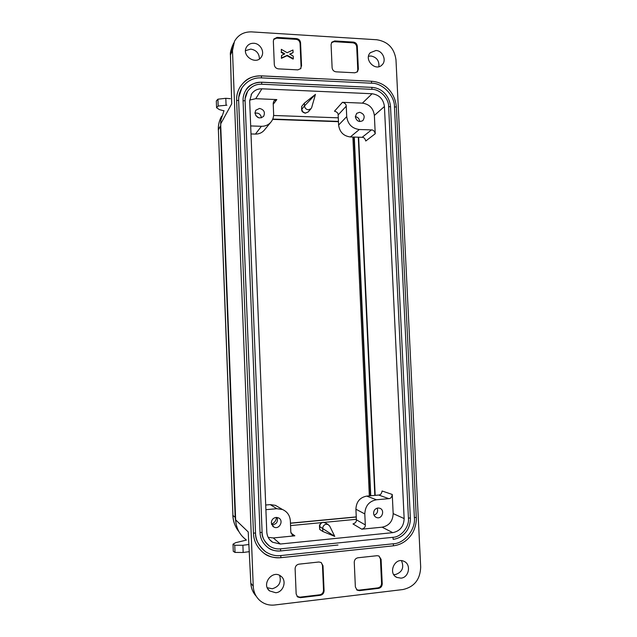 <?xml version="1.0" encoding="UTF-8"?>
<svg xmlns="http://www.w3.org/2000/svg" width="637" height="637" viewBox="0 0 637 637"><rect width="100%" height="100%" fill="white"/><g stroke="black" fill="none" stroke-linecap="round" stroke-linejoin="round"><path stroke-width="0.96" d="M338.287 117.829L273.599 115.464M372.08 93.75L261.918 88.806C257.515 88.726 254.083 90.43 251.615 93.91L249.688 101.004L266.776 531.871C267.078 536.386 269.021 539.842 272.612 542.238L280.328 544.022L392.766 532.651C400.012 531.131 403.802 526.433 404.145 518.566L384.43 106.506C383.378 99.061 379.262 94.809 372.08 93.75L362.405 103.138L342.451 102.31L334.489 111.196C336.957 111.865 338.183 113.115 338.159 114.939L346.241 106.188C346.265 104.309 344.999 103.011 342.451 102.31M249.68 100.065L255.724 98.695L276.824 99.579L273.958 100.845L273.193 103.234L273.631 113.935C273.719 117.168 272.763 119.971 270.741 122.344C268.304 125.019 265.191 126.341 261.425 126.293L255.437 134.081L250.994 133.945M315.45 94.38L304.51 105.925C304.836 108.202 306.118 109.492 308.356 109.811L310.999 108.712L311.684 107.518L315.45 94.38L304.39 103.114L301.62 106.506L301.612 109.174M361.792 529.196L382.128 527.181C389.151 525.724 392.83 521.201 393.164 513.605L392.257 494.463L382.073 490.992C381.635 493.643 380.52 494.997 378.736 495.045L366.737 496.104C359.889 497.433 356.274 501.805 355.908 509.202L356.386 519.808C356.577 521.711 355.438 523.088 352.978 523.94L361.792 529.196C364.332 528.312 365.503 526.879 365.304 524.904L364.802 513.932C365.2 505.937 369.086 501.215 376.459 499.766L388.825 498.66C390.664 498.612 391.811 497.21 392.257 494.463M356.362 519.306L324.281 522.372M321.828 522.603L290.552 525.597M280.328 544.022L273.313 537.954L294.851 535.821L290.95 533.058M319.487 526.743L319.726 529.435L322.808 531.465L334.759 536.402L322.68 528.511C322.855 526.138 324.05 524.705 326.263 524.203L327.999 524.53L329.552 525.891M245.954 539.627C240.682 535.653 237.386 530.326 236.064 523.63L235.658 519.872L248.223 531.951L248.279 532.89M231.693 102.931L231.709 103.807L220.665 123.928L220.792 120.329L224.017 110.663M354.26 562.296L355.366 586.988L357.158 590.157L359.419 590.642L378.609 588.357C380.91 587.832 382.112 586.319 382.232 583.818L381.093 559.358L378.959 556.005L377.104 555.703L357.938 557.773C355.613 558.275 354.387 559.78 354.26 562.296M357.158 590.157L356.537 589.671L358.798 590.157L377.948 587.879C380.241 587.354 381.444 585.849 381.563 583.349L380.432 558.944L378.975 556.013M297.009 596.32L299.852 597.172L319.75 594.799C322.139 594.265 323.397 592.721 323.524 590.173L322.457 565.29L321.263 562.567M320.292 595.308C322.68 594.767 323.946 593.222 324.074 590.674L322.999 565.728L321.136 562.487L318.874 562.001L298.96 564.159C296.539 564.677 295.257 566.213 295.114 568.785L296.157 593.963L297.63 596.933L300.346 597.681L320.292 595.308L319.75 594.799M357.158 72.037L357.771 69.815L356.704 46.867C356.378 44.534 355.08 43.189 352.818 42.822L334.13 41.676L331.519 42.639M334.68 40.943L331.821 42.185L331.081 44.574L332.116 67.769C332.458 70.126 333.772 71.487 336.073 71.838L354.825 72.801L357.445 71.774L358.368 69.154L357.301 46.159C356.967 43.826 355.669 42.472 353.408 42.098L334.68 40.943L334.13 41.676M293.331 58.684L293.219 56.104L289.66 54.145L293.068 52.584L292.964 50.005L287.16 52.712L281.307 49.328L281.411 51.916L284.763 53.866L281.562 55.451L281.665 57.919L287.263 55.3L293.331 58.684L293.052 59.098L286.992 55.722L281.403 58.341L281.562 55.451M287.263 55.3L286.992 55.722M281.665 57.919L281.403 58.341M281.411 51.916L281.307 49.328M284.221 54.137L281.148 52.345M293.068 52.584L289.954 54.304M300.648 68.764L301.078 66.837L300.075 43.459C299.748 41.087 298.411 39.717 296.062 39.335L276.665 38.148L273.615 39.51M301.564 66.16L300.56 42.735C300.226 40.354 298.88 38.976 296.531 38.594L277.095 37.4L273.878 39L273.345 41.087L274.316 64.719C274.658 67.124 276.02 68.501 278.401 68.868L297.869 69.871L300.847 68.525L301.078 66.837M322.808 531.465L322.68 528.511L319.702 526.584L319.726 529.435M359.674 121.556C359.419 118.808 357.97 117.168 355.327 116.627M346.719 116.635L338.613 125.051C339.617 132.082 343.526 136.055 350.334 136.955L359.332 129.51C352.006 128.523 347.802 124.231 346.719 116.635L346.241 106.188M359.332 129.51L371.498 129.908L362.135 137.313L350.334 136.955M362.135 137.313C363.886 137.266 365.089 138.492 365.757 141.008L375.233 133.738C374.54 131.134 373.298 129.86 371.498 129.908M308.332 111.817L305.633 113.012C303.419 112.701 302.153 111.427 301.834 109.174L304.51 105.925L304.39 103.114M374.054 515.198C377.223 513.852 378.259 511.495 377.168 508.143M377.94 508C375.185 508.549 373.736 510.317 373.593 513.303C373.776 515.373 374.763 516.774 376.555 517.523C382.065 519.736 385.337 509.807 379.644 508.191L377.94 508M258.877 117.869L255.827 115.679M261.449 117.837C260.708 114.182 258.55 112.63 254.967 113.179M264.466 129.94L264.084 130.402C261.815 132.886 258.933 134.112 255.437 134.081M250.675 125.935L261.425 126.293M259.554 108.425L255.771 110.249L254.959 113.052C256.655 118.084 259.554 119.175 263.646 116.308C265.358 112.255 263.997 109.628 259.554 108.425M338.613 125.051L338.159 114.939M359.61 112.287L356.656 113.37L355.335 116.77C356.585 121.205 359.109 122.471 362.907 120.568C365.312 116.571 364.213 113.808 359.61 112.287M375.233 133.738L374.365 115.44L384.43 106.506M362.405 103.138C369.364 104.15 373.354 108.25 374.365 115.44M358.639 137.21L375.177 495.355M271.513 524.084C274.475 522.866 276.124 520.636 276.458 517.411M271.76 524.761C276.37 524.49 278.17 522.061 277.159 517.459M278.52 507.171L275.439 505.356L270.231 504.615L276.84 508.7L282.454 509.496C287.279 511.638 289.907 515.452 290.361 520.939L290.822 532.182L292.837 535.438L294.851 535.821M276.84 508.7L265.9 509.688M270.231 504.615L265.709 505.014M276.02 517.427C273.074 518.008 271.513 519.84 271.338 522.929L273.719 526.942C279.11 530.247 284.269 520.572 278.552 517.913L276.02 517.427M273.313 537.954L268.177 537.341M245.07 100.694C244.927 97.493 245.763 94.38 247.594 91.362C251.297 86.345 256.01 83.973 261.735 84.235L261.648 82.253C255.23 81.95 249.951 84.625 245.818 90.279C243.796 93.671 242.88 97.158 243.071 100.734L245.094 100.75L253.462 313.746M261.735 84.235L371.873 89.339C379.803 89.037 388.896 98.48 388.634 106.682L408.428 518.152C409.511 526.727 401.143 537.174 392.981 537.302L280.519 548.847C276.88 549.277 273.281 548.409 269.73 546.251C264.244 541.49 261.703 536.864 262.094 532.365L245.094 100.75L245.157 98.496L247.594 91.362M269.73 546.251C264.857 542.62 262.309 538.002 262.078 532.397M317.704 84.88L261.783 82.253M371.873 89.339L371.904 87.38L317.871 84.888M337.992 545.017L280.606 550.949C276.49 551.435 272.437 550.44 268.44 547.971C263.049 543.894 260.246 538.743 260.031 532.524L243.071 100.734M280.702 550.941L337.881 545.025M238.644 100.439C238.437 96.179 239.52 92.023 241.877 87.97C246.941 80.867 253.47 77.507 261.473 77.881L371.586 83.208C382.431 82.826 394.813 95.725 394.47 106.912L414.368 517.578C415.85 529.275 404.455 543.568 393.292 543.775L280.798 555.568C275.598 556.189 270.502 554.899 265.51 551.698C259.124 546.705 255.795 540.487 255.517 533.034M246.973 313.93L238.644 100.55L238.764 97.23L241.877 87.97M261.473 77.881L261.393 75.899C252.658 75.484 245.548 79.163 240.061 86.943C237.529 91.354 236.391 95.861 236.63 100.471L253.454 533.161L255.533 533.002L246.973 313.953M338.287 551.61L393.459 545.813L393.292 543.775M280.973 557.662L338.167 551.626M253.454 533.161C253.725 541.195 257.284 547.931 264.132 553.37C269.594 556.913 275.176 558.354 280.877 557.67L280.798 555.568M317.433 78.646L261.528 75.907M245.524 50.665L250.739 49.097C256.313 50.076 259.211 53.349 259.434 58.907M253.749 43.26C250.524 43.181 248.112 44.455 246.503 47.09C241.105 55.865 256.464 65.722 261.465 56.757C264.928 51.669 260.207 43.396 253.749 43.26M375.91 50.506L370.312 52.704C363.456 59.512 375.607 72.005 382.073 64.863C386.914 60.451 382.678 50.586 375.91 50.506M368.528 56.255L370.941 55.992C376.714 57.211 379.357 60.77 378.88 66.678M275.757 592.752C283.584 592.211 287.144 580.411 280.813 576.135C272.548 569.311 261.066 584.225 269.531 590.889L275.757 592.752M279.627 575.402C281.546 582.25 279.094 586.701 272.254 588.755L267.269 587.728M401.485 560.703C404.288 567.567 402.265 572.193 395.402 574.566L393.73 574.566M400.968 578.149C409.065 577.616 411.438 564.215 403.962 561.324C394.956 556.77 387.575 573.236 396.795 577.417L400.968 578.149M248.223 531.951L250.819 583.022M231.709 103.807L230.49 54.886L232.481 50.554L234.496 41.301C238.206 34.82 243.939 31.683 251.711 31.89L376.857 39.757C387.981 41.596 394.359 48.285 395.983 59.806L420.683 567.145C420.189 579.463 414.297 586.924 403.014 589.528L274.611 605.007C268.75 605.604 263.678 603.972 259.386 600.094C255.58 596.391 253.534 591.757 253.231 586.183L250.89 583.245C251.169 588.349 252.961 592.697 256.273 596.28C252.905 592.641 251.089 588.246 250.819 583.102M220.665 123.928L235.658 519.872M232.481 50.554L253.231 586.183M236.064 523.63L235.188 517.61L220.378 126.11L218.38 129.741L232.919 515.452L235.571 517.57M358.297 137.202L374.835 495.387M220.792 120.329L220.752 126.126M338.47 121.866L337.809 121.667M226.907 105.193L218.173 106.013L216.572 107.725L219.343 109.604L223.913 110.83M216.572 107.573L216.317 100.949L217.918 99.197L225.809 98.297L230.379 98.687M233.007 544.285L233.277 551.323L235.021 552.43L243.167 552.478L249.37 551.658M248.971 544.492L242.896 545.272L234.75 545.248L233.007 544.181L235.722 542.66L246.408 540.088M261.918 88.806L255.724 98.695M273.233 104.285L276.824 99.579M382.128 527.181L392.766 532.651M380.432 558.944L381.093 559.358M381.563 583.349L382.232 583.818M377.948 587.879L378.609 588.357M358.798 590.157L359.419 590.642M323.524 590.173L324.074 590.674M322.999 565.728L322.457 565.29M299.852 597.172L300.346 597.681M352.818 42.822L353.408 42.098M356.704 46.867L357.301 46.159M357.771 69.815L358.368 69.154M300.56 42.735L300.075 43.459M276.665 38.148L277.095 37.4M296.062 39.335L296.531 38.594M319.702 526.584C319.83 524.203 321.008 522.786 323.246 522.34L325.762 523.096M301.834 109.174L301.62 109.245C302.193 109.763 300.521 111.714 305.306 113.179L308.244 111.929L310.999 108.72M301.723 108.911L301.62 106.506M365.304 524.904L356.386 519.808M364.802 513.932L355.908 509.202M376.459 499.766L366.737 496.104M378.736 495.045L388.825 498.66M404.145 518.566L393.164 513.605M388.634 106.682L390.465 106.753M408.428 518.152L410.284 517.969M392.981 537.302L393.148 539.34C398.595 538.631 403.038 535.94 406.51 531.266C409.822 526.99 410.706 519.712 410.355 518.04L390.521 106.642C389.948 98.409 383.872 88.169 371.889 87.373L261.719 82.197C253.677 82.603 248.382 85.294 245.818 90.279M280.519 548.847L280.654 550.973C275.327 551.18 271.258 550.177 268.44 547.971M253.486 313.762L262.094 532.365L260.031 532.524M371.586 83.208L371.49 81.297M394.47 106.912L396.286 106.992M416.224 517.395L414.368 517.578M236.63 100.471L238.66 100.487L255.533 533.002C255.19 539.284 258.511 545.511 265.51 551.698M230.443 55.204L232.481 45.768M272.755 119.071L338.454 121.396M370.758 495.745L354.291 137.074M290.456 523.264L356.258 517.021M239.01 531.791C235.244 527.11 233.214 521.655 232.919 515.452L225.474 320.443M218.3 130.004C218.149 125.051 219.247 120.457 221.596 116.229C219.295 120.353 218.22 124.852 218.38 129.741L225.474 320.419M218.173 106.013L217.918 99.197M226.071 105.121L225.809 98.297M234.75 545.248L235.021 552.43M242.896 545.272L243.167 552.478M297.137 596.423L297.63 596.933M319.487 526.703C319.615 526.847 318.508 523.972 323.07 522.284L324.989 522.619L328.031 524.49M329.584 525.859L334.759 536.402M264.084 130.402L270.741 122.344M251.615 93.91L251.105 94.762M292.001 534.849L292.797 535.414M275.439 505.356L282.454 509.496M272.612 542.238L269.602 539.555M240.061 86.943C244.911 80.413 249.123 76.05 261.465 75.851L371.602 81.249C387.455 82.42 395.481 95.614 396.349 106.881L416.287 517.467C416.757 519.688 415.587 529.355 411.191 535.056C406.589 541.275 400.681 544.858 393.467 545.813L280.925 557.693C273.591 557.988 267.994 556.547 264.132 553.37M246.185 47.735L246.503 47.09M267.914 588.994L269.531 590.889M395.45 576.541L396.795 577.417M248.247 532.476L250.819 583.038M231.693 103.321L230.435 55.18M230.435 55.101C230.005 53.532 230.682 50.419 232.465 45.76L233.747 42.95M375.711 517.101L376.555 517.523M272.556 526.011L273.719 526.942M272.628 119.374L338.462 121.691M370.408 495.777L353.941 137.066M290.448 523.136L356.25 516.902M237.792 530.183C234.727 525.756 233.07 520.787 232.823 515.285M352.89 137.035L369.341 495.873"/></g></svg>
